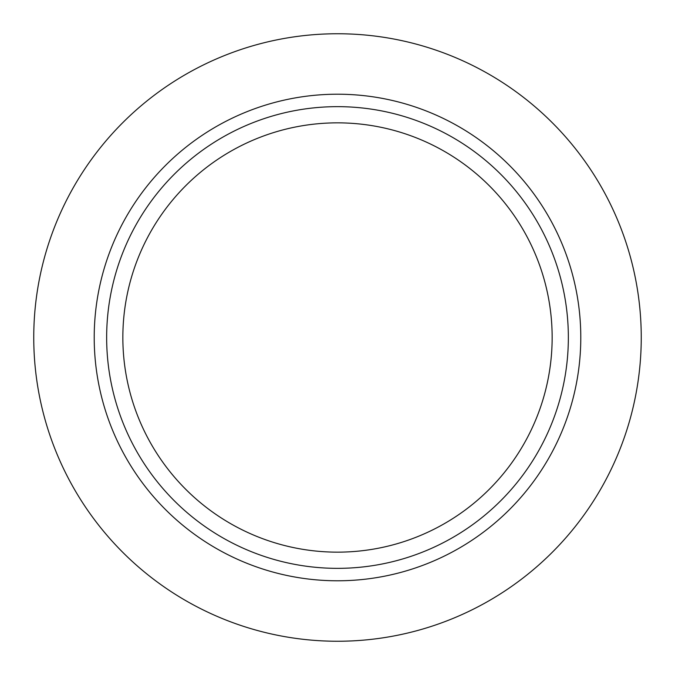 <?xml version="1.0" encoding="UTF-8"?>
<svg xmlns="http://www.w3.org/2000/svg" width="675" height="675" viewBox="0 0 675 675"><rect width="100%" height="100%" fill="white"/><g stroke="black" fill="none" stroke-linecap="round" stroke-linejoin="round"><path stroke-width="1.01" d="M94.213 337.5A243.287 243.287 0 0 0 337.5 580.787A243.287 243.287 0 0 0 580.787 337.5A243.287 243.287 0 0 0 337.5 94.213A243.287 243.287 0 0 0 94.213 337.5M641.25 337.5A303.75 303.75 0 0 0 337.5 33.75A303.75 303.75 0 0 0 33.75 337.5A303.75 303.75 0 0 0 337.5 641.25A303.75 303.75 0 0 0 641.25 337.5M106.65 337.5A230.85 230.85 0 0 0 337.5 568.35A230.85 230.85 0 0 0 568.35 337.5A230.85 230.85 0 0 0 337.5 106.65A230.85 230.85 0 0 0 106.65 337.5M122.85 337.5A214.65 214.65 0 0 0 337.5 552.15A214.65 214.65 0 0 0 552.15 337.5A214.65 214.65 0 0 0 337.5 122.85A214.65 214.65 0 0 0 122.85 337.5"/></g></svg>
